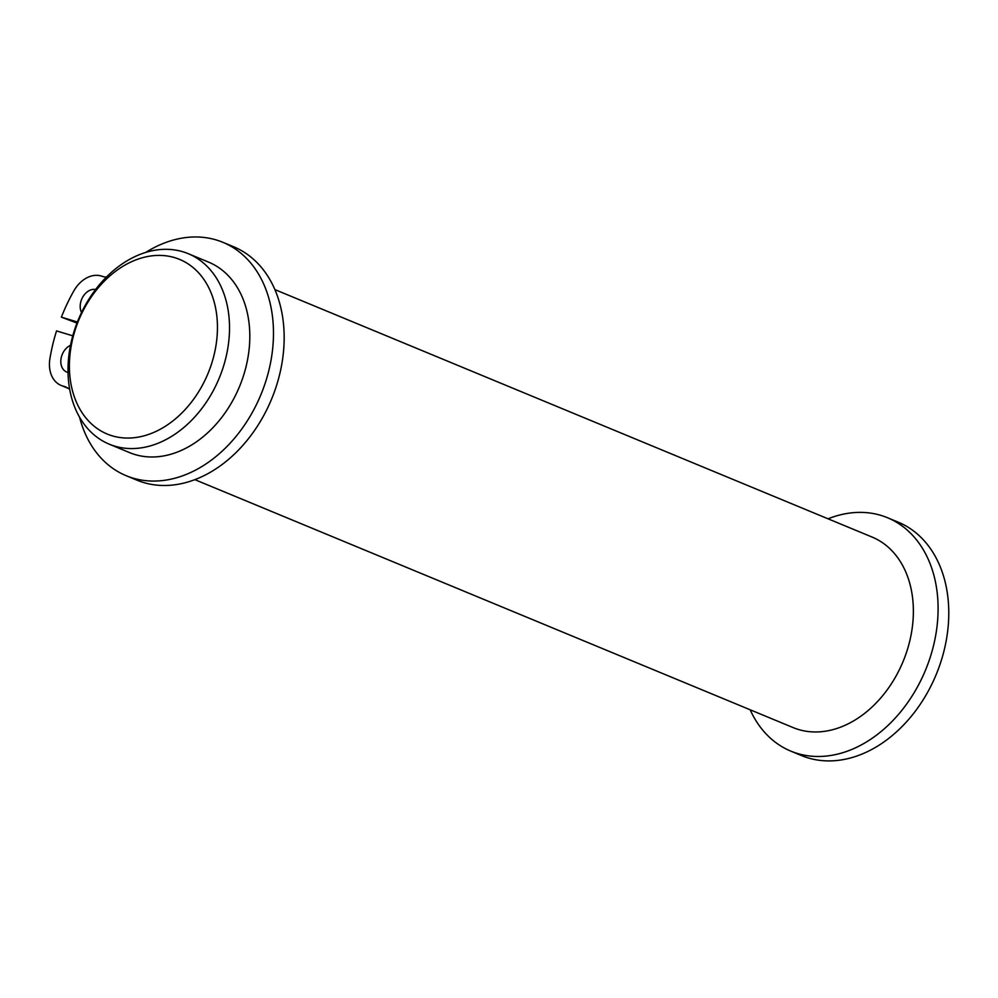 <?xml version="1.0" encoding="UTF-8"?>
<svg xmlns="http://www.w3.org/2000/svg" width="998" height="998" viewBox="0 0 998 998"><rect width="100%" height="100%" fill="white"/><g stroke="black" fill="none" stroke-linecap="round" stroke-linejoin="round"><path stroke-width="1.5" d="M112.063 435.777A94.523 69.91 112.5 0 1 101.023 284.63A94.523 69.91 112.5 0 1 217.177 319.784A94.523 69.91 112.5 0 1 112.063 435.777M114.558 446.081A103.118 76.272 -67.5 0 0 220.62 374.624A103.118 76.272 -67.5 0 0 188.235 253.679A103.118 76.272 -67.5 0 0 78.306 319.747A103.118 76.272 -67.5 0 0 109.281 444.197A103.118 76.272 -67.5 0 0 114.558 446.081M109.281 444.197L129.59 452.618A103.118 76.272 -67.5 0 0 134.855 454.502A103.118 76.272 -67.5 0 0 240.917 383.045A103.118 76.272 -67.5 0 0 208.532 262.1L188.235 253.679M194.847 479.651L793.136 727.592A103.118 76.272 -67.5 0 0 798.4 729.476A103.118 76.272 -67.5 0 0 904.475 658.019A103.118 76.272 -67.5 0 0 872.09 537.061L274.887 289.595M790.815 751.12L801.494 755.548A126.322 93.425 -67.5 0 0 936.161 674.623A126.322 93.425 -67.5 0 0 898.212 522.166L887.521 517.737A126.322 93.425 112.5 0 1 925.483 670.194A126.322 93.425 112.5 0 1 790.815 751.12A126.322 93.425 112.5 0 1 750.172 709.79M828.028 518.81A126.322 93.425 112.5 0 1 887.521 517.737M68.026 372.429A14.608 10.803 112.5 0 1 67.402 372.266A14.608 10.803 112.5 0 1 66.654 372.005A14.608 10.803 112.5 0 1 60.99 358.993A14.608 10.803 112.5 0 1 70.496 345.333M81.524 312.561A14.608 10.803 112.5 0 1 83.021 296.618A14.608 10.803 112.5 0 1 95.621 289.495M126.197 475.709L136.876 480.138A126.322 93.425 -67.5 0 0 271.543 399.212A126.322 93.425 -67.5 0 0 233.594 246.743L222.903 242.327A126.322 93.425 112.5 0 1 260.865 394.784A126.322 93.425 112.5 0 1 126.197 475.709A126.322 93.425 112.5 0 1 79.578 417.264M145.745 252.419A126.322 93.425 112.5 0 1 222.903 242.327M77.395 321.992L61.377 317.152A155.364 114.907 112.5 0 1 73.765 291.029A29.129 21.544 112.5 0 1 101.983 276.246A29.216 21.607 -67.5 0 0 106.362 277.145M61.377 317.152L76.983 323.065M69.698 389.432A29.216 21.607 -67.5 0 0 65.481 386.875A29.216 21.607 -67.5 0 0 63.286 386.151A29.129 21.544 112.5 0 1 61.09 385.415A29.129 21.544 112.5 0 1 49.9 358.769A155.364 114.907 112.5 0 1 56.537 330.912L72.767 335.827M63.286 386.151L67.552 387.91M61.09 385.415L68.363 388.434"/></g></svg>
